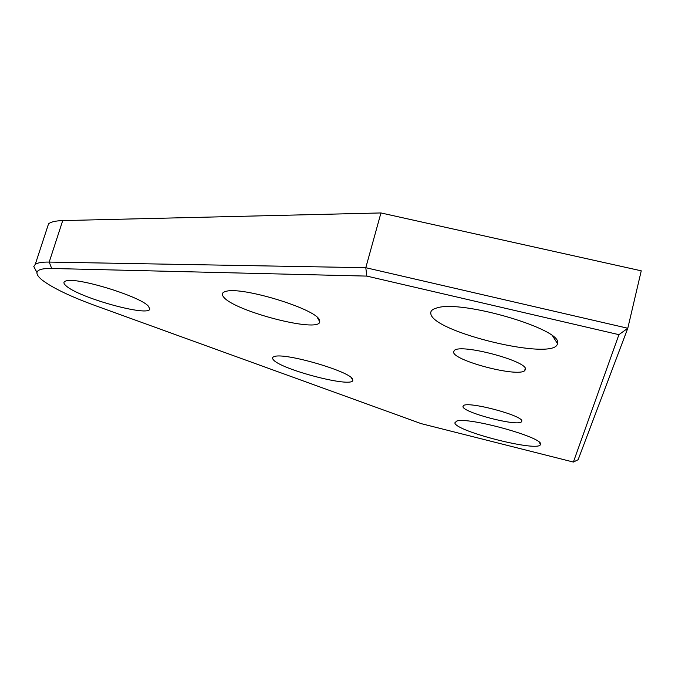 <?xml version="1.0" encoding="UTF-8"?>
<svg xmlns="http://www.w3.org/2000/svg" width="675" height="675" viewBox="0 0 675 675"><rect width="100%" height="100%" fill="white"/><g stroke="black" fill="none" stroke-linecap="round" stroke-linejoin="round"><path stroke-width="1.01" d="M42.221 280.1C52.625 287.989 70.487 296.561 95.816 305.8L421.158 423.63L573.379 462.054L618.924 334.665L366.846 276.1L51.697 268.473C42.441 268.312 37.53 269.663 36.982 272.514C36.678 274.514 38.424 277.045 42.221 280.1M66.26 285.981C79.54 298.063 149.977 317.377 149.799 308.855L148.297 306.07C139.987 296.333 77.144 276.986 66.201 280.884C63.172 281.686 63.188 283.382 66.26 285.981M273.139 359.471C279.433 369.166 352.856 388.403 352.797 380.253L352.561 379.19C350.3 371.444 285.103 352.46 274.523 356.493C272.481 357.041 272.017 358.037 273.139 359.471M223.4 296.738C233.002 310.88 319.393 333.416 319.773 321.747L319.343 319.823C315.689 308.796 241.161 286.09 225.83 291.423C222.193 292.385 221.383 294.148 223.4 296.738M454.857 422.845C454.984 431.283 540.354 452.858 540.456 444.336L540.456 444.327C544.328 437.746 467.977 416.576 456.697 421.082L454.857 422.845M430.836 313.698C432.515 332.227 555.812 361.724 557.457 343.541L557.457 343.516C564.106 329.754 461.548 299.405 436.885 307.935C432.295 309.158 430.279 311.074 430.836 313.698M521.792 421.217L521.353 421.926C516.603 426.583 462.662 412.4 462.957 406.612L463.396 405.683C467.598 400.815 523.943 415.775 521.792 421.217M525.479 369.419L524.661 370.718C517.354 377.435 453.499 360.669 453.558 352.114L454.351 350.409C460.941 343.364 528.28 361.319 525.479 369.419M36.973 272.54L33.784 266.549L35.252 264.381C37.505 262.744 42.154 261.976 49.199 262.077L365.791 267.705L380.953 212.946L62.724 220.598C55.628 220.793 50.903 221.881 48.541 223.864L47.047 228.428M366.846 276.1L365.791 267.705L627.792 328.252L641.25 270.818L380.953 212.946M618.924 334.665L627.792 328.252L578.129 459.717L573.379 462.054M51.697 268.473L49.199 262.077L62.724 220.598M148.255 306.028L149.799 308.855M351.397 377.831L352.797 380.253M317.267 317.393L319.773 321.747M521.353 421.926L521.665 420.652M524.661 370.718L525.243 368.373M35.252 264.381L48.541 223.864M552.783 336.226L557.457 343.516M539.055 442.083L540.456 444.327M36.982 272.514L33.784 266.549"/></g></svg>
